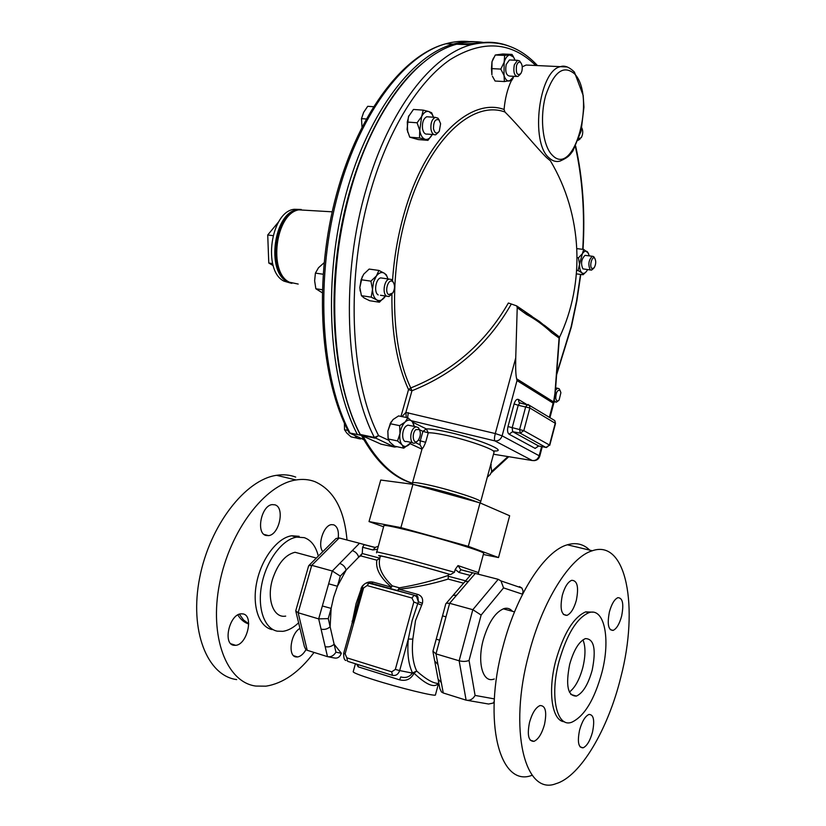 <?xml version="1.0" encoding="UTF-8"?>
<svg xmlns="http://www.w3.org/2000/svg" width="826" height="826" viewBox="0 0 826 826"><rect width="100%" height="100%" fill="white"/><g stroke="black" fill="none" stroke-linecap="round" stroke-linejoin="round"><path stroke-width="1.24" d="M274.955 504.831C285.032 507.432 279.394 534.69 268.574 535.63L265.972 535.465C255.73 533.255 261.284 505.522 272.146 504.614L274.955 504.831M322.811 551.644C317.194 545.067 323.606 525.191 331.474 524.644L333.756 524.83C337.411 526.554 338.908 530.891 338.257 537.84M305.981 649.649C303.462 653.986 300.654 656.422 297.566 656.969L296.018 656.928C287.531 656.154 290.7 633.201 299.983 628.39M242.999 613.904C253.954 615.494 247.232 644.548 235.709 645.333L233.799 645.292C222.659 644.125 229.329 614.575 240.872 613.832L242.999 613.904M290.773 283.111L284.03 281.16C262.42 271.052 270.691 211.724 294.128 209.298L300.086 209.422M291.877 283.37L287.303 281.656C265.735 271.537 274.015 212.127 297.422 209.68L301.222 209.463M414.507 484.748L426.495 487.195C446.876 492.038 464.14 497.118 478.275 502.415M483.995 42.539C475.177 41.042 466.07 41.599 456.654 44.222C417.171 54.506 374.312 108.681 351.876 185.819C325.434 273.076 330.565 378.473 360.27 434.466L362.965 436.076C376.924 461.414 393.403 477.118 412.391 483.2M420.021 444.77L422.148 448.58C422.86 448.446 424.027 446.35 425.648 442.282L420.258 440.847L420.021 444.77L415.633 442.695M559.398 337.555C585.335 282.977 582.702 214.812 550.395 160.802L546.554 157.58C536.693 147.854 519.1 125.986 504.954 112.016C471.615 99.616 426.99 141.556 406.568 214.399C388.767 274.831 391.245 347.323 410.749 387.941C452.958 371.019 485.492 342.707 508.362 303.018L511.325 303.999C488.145 344.566 455.033 373.486 411.967 390.75L410.749 387.941L408.529 389.593L411.967 390.75L405.865 412.432L495.29 433.557L515.734 357.937C515.476 368.355 515.775 375.303 516.632 378.793L553.606 401.963L554.958 393.207L554.101 401.963L553.121 403.129L553.606 401.963L553.699 402.789M548.412 328.862L539.306 321.345L525.811 312.548M493.535 451.223L494.031 452.266C496.302 449.86 465.761 439.184 443.779 434.817C436.427 433.33 431.265 432.659 428.291 432.793L426.319 428.931C429.541 428.756 435.157 429.479 443.159 431.089C474.217 437.181 512.068 452.411 493.132 450.882M464.831 44.552L474.929 43.819M334.716 320.075C333.312 274.965 338.959 230.444 351.67 186.531L352.113 185.014M463.51 44.49L475.022 43.799M417.75 440.805C413.33 445.472 411.224 433.795 415.777 429.685L419.257 429.51C420.95 432.556 420.671 436.066 418.41 440.031L417.75 440.805M416.541 441.972L414.611 443.128C409.851 444.667 409.345 431.988 414.032 427.889L415.922 426.763L418.452 427.672L419.515 429.861M409.851 425.524L407.837 425.111L405.938 426.226C401.24 430.305 401.766 442.942 406.547 441.435L412.597 442.705M490.747 464.418L491.676 471.409L490.086 474.805L487.629 476.003M488.868 475.869L487.309 477.16M516.508 65.688C517.603 62.446 518.986 61.403 520.659 62.559C522.28 64.552 522.662 67.464 521.825 71.304L520.886 73.514C517.241 76.054 515.775 73.452 516.508 65.688M520.215 74.34L517.85 76.529C514.309 76.002 513.132 72.11 514.309 64.851L517.51 60.319L519.575 60.897L520.731 62.621M510.705 60.009L509.415 59.947L506.204 64.469C505.037 71.697 506.224 75.569 509.787 76.106L516.549 76.467M594.637 258.166L594.689 258.218C596.238 261.006 596.042 264.237 594.121 267.913L591.891 268.564C589.124 266.478 592.025 255.533 594.637 258.166M593.336 268.656L591.509 270.133L590.187 269.792C587.905 264.506 588.618 259.994 592.325 256.256L593.667 256.607L594.524 257.949M586.068 255.482L585.035 255.358C581.318 259.096 580.606 263.587 582.908 268.863L590.487 269.999M388.716 294.645C384.152 292.146 388.158 278.248 392.495 281.47L393.062 281.955C395.045 285.084 394.983 288.728 392.877 292.91L388.716 294.645M391.803 294.18L388.891 296.534L386.661 296.183C382.087 293.819 384.121 279.993 389.17 279.105L391.452 279.487L393.486 282.523M382.903 278.217L380.714 277.897C375.634 278.775 373.61 292.549 378.215 294.913M581.834 127.927C583.187 131.055 583.001 134.308 581.277 137.684L578.892 138.52M580.131 138.944L578.262 140.244M560.895 392.701L559.119 400.011C557.436 401.735 556.311 401.147 555.743 398.256C555.96 392.391 557.385 389.748 560.018 390.347L560.895 392.701M558.128 400.868L556.332 402.221L554.318 400.992M433.485 128.691C433.495 121.525 435.323 118.614 438.988 119.946L440.599 123.694L439.308 131.21C436.696 134.308 434.765 133.471 433.485 128.691M438.492 132.253L435.736 134.752C433.361 135.134 431.771 133.296 430.976 129.248C430.522 123.115 431.946 119.161 435.23 117.364L437.956 118.17L439.308 120.307M428.529 116.879L426.753 116.755C423.459 118.541 422.034 122.485 422.499 128.598C423.304 132.635 424.905 134.462 427.29 134.091L433.949 134.617M351.814 624.353L356.099 603.579L361.995 586.47C365.164 582.743 368.861 581.287 373.094 582.123L391.483 587.183C380.228 577.704 375.365 568.711 376.883 560.183L360.694 555.888L358.68 557.147L346.156 570.064L337.421 586.253L333.652 597.136L331.143 608.39L330.121 626.748L334.127 644.228L341.345 653.273C339.951 657.021 337.617 658.59 334.354 657.981L328.521 656.856M380.032 557.519L379.96 557.767C377.596 566.44 381.715 575.805 392.288 585.861L399.381 587.813C416.283 585.004 432.607 580.864 448.363 575.402L448.146 579.088C432.05 584.034 415.685 587.42 399.051 589.268L417.863 594.441C421.787 595.856 423.304 598.809 422.416 603.3L415.509 620.615L412.824 639.128L408.312 639.025L412.081 620.78L418.379 601.772L417.894 596.888L414.528 595.329M438.296 683.484C434.352 688.223 426.257 684.795 414.012 673.18L413.95 673.417C410.873 679.209 406.103 681.357 399.629 679.85L400.775 676.907C405.628 678.322 409.51 677.031 412.401 673.056L416.696 671.042C426.381 679.612 433.774 683.732 438.885 683.391M399.629 679.85L358.174 666.83L356.667 664.145M478.357 573.027L483.633 553.358C486.473 552.377 440.754 538.346 408.684 530.447C392.97 526.575 384.709 524.964 383.904 525.615L383.894 525.635M494.299 679.003L493.37 679.282C482.611 682.72 477.067 662.06 483.293 639.768C488.527 622.226 495.507 611.808 504.211 608.525C507.453 607.73 510.2 608.659 512.44 611.312M248.709 623.775L243.546 619.996L239.395 614.203M248.719 623.981C244.341 622.608 240.717 619.593 237.816 614.926M314.056 652.437C299.188 672.209 283.142 683.453 265.92 686.169L255.843 686.065C226.613 682.379 208.968 636.784 219.551 583.569C229.834 530.364 265.342 484.397 296.038 479.958C302.791 478.873 309.1 479.441 314.954 481.672C333.683 490.097 344.359 509.539 346.992 539.997M236.67 679.591C207.14 675.751 189.185 630.414 199.685 577.704C209.897 524.995 245.58 479.576 276.576 475.311C283.401 474.269 289.771 474.857 295.708 477.087M298.62 622.773C293.467 627.698 288.243 630.548 282.936 631.332L277.247 631.167C264.062 628.607 256.917 607.327 261.925 583.59C266.788 559.842 282.637 539.141 296.72 537.137L304.236 537.643C311.134 540.059 315.831 546.223 318.32 556.115M272.177 629.598C258.951 627.027 251.775 605.778 256.772 582.093C261.625 558.407 277.495 537.767 291.619 535.785L299.157 536.301M303.761 554.649L295.027 552.274C285.228 554.7 277.722 563.735 272.508 579.356C266.385 599.232 273.551 618.467 285.693 616.113M363.719 439.535L349.15 432.855L361.437 435.374M479.132 43.066L458.998 44.315M422.282 63.437C385.288 93.71 352.227 160.399 339.631 236.267C327.096 312.156 336.275 389.366 360.446 435.25M383.574 526.771L369.026 521.578L380.734 480.04L412.938 484.315L480.04 502.9L509.652 515.754L498.522 557.56L483.324 554.483M480.04 502.9L468.311 546.337L498.522 557.56M412.938 484.315L400.899 527.607L468.311 546.337M369.026 521.578L400.899 527.607M362.449 587.637L352.805 622.628M468.982 576.909L470.19 575.392L458.988 572.459L460.856 569.816L457.996 565.583L455.219 569.424L454.445 572.273L450.49 574.586L448.704 574.111L448.363 575.402M373.094 582.123L371.648 583.404L390.048 588.484L392.288 585.861L390.14 588.494L397.533 590.559L399.381 587.813L399.051 589.268L397.182 590.559L416.005 595.752M360.694 555.888L362.242 553.523L379.753 558.149L376.883 560.183M466.649 571.324L460.898 569.703M478.419 574.163L478.44 572.573L478.017 574.06M470.19 575.392L472.586 572.738L498.212 579.315L500.959 580.905L503.561 587.895L481.135 615.06L469.044 660.418L475.084 695.42L494.361 698.899M522.466 594.452L523.075 590.993L521.898 588.04L519.482 586.584L519.585 587.255M475.363 573.368L449.643 603.31L472.823 609.691L481.135 615.06M445.988 616.836L442.529 615.845L445.792 603.796L446.339 603.197L449.643 603.31L435.973 653.872L459.142 660.79C463.004 661.719 466.308 661.595 469.044 660.418M494.216 701.542L493.06 703.102L488.579 704.02L467.547 700.396M432.948 651.229L435.973 653.872L443.252 692.983L466.101 700.149C469.849 700.83 472.844 699.261 475.084 695.42M443.252 692.983L441.435 691.94L439.845 688.502L438.255 680.035M441.321 682.606L438.09 679.127L434.868 661.956M437.956 664.507L434.703 661.058L433.01 652.003M439.659 640.243L436.221 639.148L432.927 651.301M442.529 615.845L436.221 639.148M456.675 595.123L452.989 595.474L452.049 596.568M468.579 581.267L464.904 581.649L463.964 582.743M463.469 570.487L472.586 572.738M340.302 576.094L337.421 586.253L328.655 583.806L332.3 571.003L339.734 563.425C343.007 564.602 345.144 566.822 346.156 570.064L340.302 576.094L332.3 571.003L311.743 565.335L308.666 565.738L295.729 610.858L298.145 612.758L307.21 650.289L305.847 649.546L304.422 646.706L295.863 611.416M359.506 543.26L365.02 544.799L364.132 544.664L362.604 547.266L362.263 553.451L358.68 557.147C357.699 553.926 355.583 551.737 352.33 550.581L359.506 543.26L339.187 537.974L336.017 538.511L334.85 539.667M328.252 618.612L331.143 608.39L322.357 605.974L318.681 618.891L328.252 618.612L330.121 626.748C327.519 629.071 324.504 629.877 321.077 629.154L318.681 618.891L298.145 612.758L311.743 565.335L339.187 537.974M335.955 652.189C333.683 655.751 330.865 657.248 327.499 656.649L325.165 646.634C328.572 647.367 331.556 646.572 334.127 644.228L335.955 652.189L341.345 653.273M379.753 558.149L380.414 556.125L378.731 555.702C375.871 553.988 420.217 565.624 450.49 574.586M380.414 556.125C379.206 554.927 420.155 565.696 448.704 574.111M327.499 656.649L307.21 650.289M377.275 549.269L372.918 549.971L375.314 547.473M458.988 572.459L455.219 569.424M352.052 621.204L352.64 621.41M360.993 588.215L361.912 588.349M422.416 603.3L418.379 601.772L416.521 596.496L413.991 595.288L411.988 598.034L367.074 585.562L363.585 587.957L362.139 587.554L343.688 653.325C343.564 657.94 344.359 660.315 346.053 660.47M421.735 605.179L413.836 601.968L411.988 598.034M413.95 673.417L399.67 670.578L408.312 639.025C407.042 653.108 408.426 664.372 412.463 672.818L414.012 673.18L416.696 671.042C412.907 663.061 411.616 652.416 412.824 639.128M358.174 666.83L358.05 664.579M433.495 117.24L432.07 114.194L428.921 111.562L431.657 112.78L433.433 117.034M428.921 111.562C426.144 110.87 423.717 112.532 421.632 116.549L423.242 110.137L428.921 111.562M419.753 130.508L417.089 122.775L421.632 116.549L419.753 130.508C420.63 135.402 422.447 138.324 425.183 139.284L419.484 137.963L419.753 130.508M432.143 134.69L427.93 140.348L425.183 139.284C427.868 139.862 430.222 138.262 432.246 134.483M427.93 140.348L418.224 139.563L409.727 137.178L407.063 129.517L408.447 116.693L413.444 109.455L423.242 110.137M407.672 132.16L407.28 122.052L408.922 115.64M409.727 137.178L419.484 137.963M407.28 122.052L417.089 122.775M555.454 390.213L557.622 388.241L559.14 388.736L559.966 390.295M386.754 275.915L387.952 278.94L386.754 275.915L384.441 273.303L378.907 270.443L369.15 269.07L363.698 274.18L361.127 279.735L370.915 281.15L376.388 275.987L378.907 270.443M386.506 275.017L384.441 273.303C381.736 271.733 379.051 272.632 376.388 275.987L373.497 282.069L372.516 289.379L370.915 281.15M385.474 296.018L379.402 302.213L376.77 299.921L371.194 297.154L372.516 289.379C372.712 294.583 374.137 298.093 376.77 299.921C379.495 301.387 382.17 300.427 384.782 297.061L385.474 296.018M371.194 297.154L361.427 295.677L364.142 297.99L369.697 300.726L379.402 302.213M361.427 295.677L359.837 287.5L361.127 279.735M360.208 291.134L359.837 287.5L362.325 276.39M576.693 270.35L578.117 270.536L579.532 264.341L578.427 257.815L582.34 253.778L583.724 249.452L588.546 253.324M577.106 257.65L578.427 257.815M578.117 270.536L581.865 272.807L583.084 274.738L576.424 273.881M576.878 248.626L583.724 249.452M586.315 271.609L583.084 274.738M589.382 255.895L587.441 251.785C585.799 250.495 584.106 251.156 582.34 253.778L579.532 264.341C579.501 268.471 580.275 271.3 581.865 272.807C583.517 274.036 585.211 273.334 586.945 270.711L587.554 269.627M513.266 77.881L511.748 80.349L504.418 81.557L504.015 75.414L500.814 69.085L504.139 62.311L504.665 55.425L512.027 54.423L514.484 58.801M492.399 76.219L495.094 81.041L504.418 81.557M491.449 68.61L491.986 61.743L491.904 74.774L491.449 68.61L500.814 69.085M493.494 58.006L491.986 61.743L495.29 55.012L504.665 55.425M495.29 55.012L502.714 54.01L512.027 54.423M515.011 60.205L513.462 56.963L509.756 54.981C507.34 55.476 505.471 57.923 504.139 62.311L504.015 75.414C505.264 79.389 507.092 81.258 509.487 81.031L514.071 76.333M490.881 463.923L491.212 464.842M414.27 426.433L412.339 421.766L407.889 417.791L398.566 415.922L393.052 419.525L390.264 423.728L399.629 425.648L405.163 421.983C402.489 424.709 400.765 428.58 399.98 433.588L399.629 425.648M407.889 417.791L405.163 421.983C407.889 419.577 410.285 419.505 412.339 421.766L413.981 425.142M391.39 421.477L387.848 431.058L390.264 423.728M410.532 442.973L403.759 448.157L402.055 444.863L397.554 440.95L399.98 433.588C399.402 438.596 400.094 442.354 402.055 444.863C404.151 447.062 406.547 446.928 409.242 444.46L410.956 442.364M388.065 438.172L387.848 431.058L388.199 438.967L389.975 442.292L394.467 446.164L403.759 448.157M388.199 438.967L397.554 440.95M421.849 449.148L410.026 443.614M381.085 444.171L362.965 436.076M412.36 483.303C392.866 477.521 375.964 461.682 361.654 435.798M406.268 417.471L405.865 412.432L401.942 416.593M407.59 417.729L408.323 412.69M549.362 417.337L553.121 403.129L517.014 380.579L516.632 378.793M558.624 336.399L559.378 336.946L559.088 338.061L551.562 332.61C543.601 325.165 535.248 319.115 526.513 314.448L517.221 307.706L516.632 305.878L511.325 303.999M549.951 330.08L551.562 332.61M524.84 311.836L526.048 312.724L526.513 314.448M517.221 307.706L515.734 357.937M504.954 112.016L504.077 109.486C505.037 98.501 507.484 88.857 511.408 80.535M522.239 66.834L526.131 65.037L533.224 65.378M357.018 438.141L351.009 436.851L346.827 433.092L344.514 429.716L344.421 423.191M347.891 430.429L344.514 429.716M354.788 435.529L357.307 438.327L360.518 438.967M358.825 437.336L363.812 439.69M361.995 126.925L361.489 118.634L363.616 112.388L367.715 106.306L373.393 106.699M366.197 118.985L361.489 118.634M322.192 292.745L315.852 288.759L314.634 280.799L315.408 273.117L318.495 267.748L324.071 262.782M322.285 289.73L315.852 288.759M323.1 274.222L315.408 273.117M273.189 265.6L268.78 263.019L267.727 234.976L278.785 221.636M272.632 263.566L268.78 263.019M272.983 235.658L267.727 234.976M562.31 595.34C559.749 608.679 561.298 615.349 566.966 615.37C570.88 613.615 574.008 608.576 576.352 600.265C578.912 587.038 577.353 580.389 571.664 580.317C567.803 582.02 564.685 587.028 562.31 595.34M529.549 722.244C526.998 735.099 528.475 741.469 533.988 741.345C538.356 739.363 541.846 733.777 544.479 724.588C547.029 711.826 545.532 705.487 540.008 705.559C535.692 707.479 532.212 713.044 529.549 722.244M579.584 730.091C577.229 741.924 578.407 747.829 583.104 747.819C586.956 746.033 590.084 740.798 592.5 732.115C594.844 720.365 593.667 714.48 588.948 714.449C585.159 716.183 582.031 721.397 579.584 730.091M609.423 611.87C607.069 624.115 608.297 630.29 613.119 630.393C616.609 628.793 619.438 624.043 621.617 616.134C623.971 603.982 622.732 597.828 617.889 597.673C614.451 599.222 611.632 603.961 609.423 611.87M582.939 639.861C585.675 646.428 585.644 655.617 582.846 667.418C579.584 679.437 575.092 687.655 569.372 692.074M592.201 670.092C588.215 684.393 582.95 693.066 576.403 696.091C567.782 696.132 565.531 685.57 569.661 664.414C573.729 650.093 578.964 641.492 585.376 638.612C594.049 638.705 596.32 649.205 592.201 670.092M592.82 612.18L585.675 611.88C573.554 617.228 563.58 633.532 555.743 660.8C547.504 691.672 552.057 721.222 564.385 721.738M601.906 672.54C610.765 638.983 604.384 606.996 588.824 612.716C576.734 618.075 566.77 634.409 558.934 661.709C549.569 696.597 556.827 728.098 571.737 722.244C584.333 716.338 594.39 699.767 601.906 672.54M589.743 550.137C583.507 544.035 576.052 542.259 567.359 544.788C544.974 550.797 516.622 593.708 502.982 646.593C482.384 721.408 499.74 787.539 531.624 775.449M620.822 677.206C639.087 607.482 626.449 538.789 592.304 550.756C570.436 556.992 542.496 600.533 528.846 654.016C508.279 729.709 524.84 796.223 556.032 783.657C580.585 776.533 608.246 728.831 620.822 677.206M508.661 45.988C496.798 41.496 484.222 41.093 470.934 44.8C431.802 55.166 389.16 109.703 366.713 187.368C340.25 275.213 345.072 381.251 374.374 437.46L378.576 435.612L375.035 438.152L360.931 435.157M422.148 448.58L412.473 482.88C413.186 482.023 418.988 482.818 429.85 485.244C451.822 490.138 482.704 500.257 480.66 501.805L480.205 502.972M418.441 439.99L420.258 440.847L422.902 431.368L428.291 432.793L425.648 442.282M422.241 448.043L421.931 448.859M491.656 471.47L508 456.582M556.693 373.672L571.138 326.766L576.6 300.829L580.513 274.408M582.743 249.338C584.911 212.819 582.464 178.602 575.381 146.698M535.754 65.491C511.273 41.579 482.776 39.596 450.263 59.544C419.102 80.876 389.067 128.34 371.246 188.947C345.216 275.554 349.842 380.063 378.576 435.612L388.602 440.227M504.077 109.486C470.252 96.952 424.936 139.418 404.193 213.325C397.977 235.059 394.095 257.475 392.536 280.551M391.937 294.056C391.41 332.455 396.945 364.297 408.529 389.593L400.982 416.407M526.131 65.037L560.431 66.669C564.499 65.192 569.155 66.978 574.39 72.027L583.166 95.403L583.951 107.153L581.081 131.169L572.945 150.848C569.971 154.834 569 157.126 560.038 161.091C556.105 162.164 552.418 161.06 548.98 157.787C529.993 142.423 538.882 70.509 560.431 66.669L567.266 66.978M552.367 155.247C574.318 178.55 596.382 96.343 574.555 73.844C563.487 64.531 553.864 71.738 545.697 95.486C539.45 117.808 542.806 146.192 552.367 155.247M463.572 583.187L448.146 579.088M353.198 671.755L353.187 671.786C353.466 672.777 359.991 675.327 372.763 679.426C398.69 687.748 436.892 697.092 435.457 694.852L438.523 683.453M376.563 551.799L401.199 557.426L454.445 572.273M307.241 210.351L298.754 209.856C275.574 213.531 268.016 272.198 289.317 282.193L298.196 284.061M466.989 44.635L464.078 44.408M470.459 41.713C462.477 40.763 454.269 41.455 445.834 43.778C403.171 55.187 357.544 116.29 336.275 200.625C314.954 284.887 321.872 379.568 349.852 432.7M482.229 42.684C472.947 40.856 463.314 41.321 453.329 44.088C410.863 55.538 365.35 116.858 344.05 201.492C322.708 286.054 329.471 381.034 357.255 434.269M363.585 587.957L345.113 653.851L346.837 657.826L391.72 671.817L392.453 675.348C395.86 675.988 398.256 674.398 399.67 670.578L395.334 669.421L413.836 601.968M391.72 671.817L395.334 669.421M346.837 657.826L347.622 661.316L392.267 675.296M345.113 653.851L343.688 653.325M367.498 582.826L414.425 595.298L417.894 596.888L416.438 595.763L417.863 594.441M414.425 595.298L369.119 582.898L367.074 585.562M369.563 582.919L369.119 582.898C365.691 582.588 363.368 584.137 362.139 587.554M448.239 576.238L465.616 580.823M457.996 565.583L478.44 572.573M522.424 594.173L503.561 587.895M466.101 700.149L459.142 660.79L472.823 609.691L498.212 579.315M322.357 605.974L328.655 583.806M325.165 646.634L321.077 629.154M339.734 563.425L352.33 550.581M372.918 549.971L362.604 547.266M365.02 544.799L375.21 547.442M461.29 569.826L472.482 572.738M539.037 446.071L546.451 447.527L549.486 445.049L545.965 447.465L520.173 433.165L519.657 429.344L525.728 406.671L527.876 404.41L529.404 405.349L529.858 407.992L518.222 405.267L512.151 427.868L512.678 431.688L538.666 445.999L535.165 448.404L509.074 434.197C507.525 432.927 507.164 430.377 508 426.567L514.092 403.955C515.248 400.352 516.694 398.855 518.418 399.454L526.203 404.131M549.755 445.297L555.526 423.439L529.858 407.992L523.808 430.645L520.173 433.165L512.678 431.688L509.074 434.197M508 426.567L523.808 430.645L549.486 445.049L555.258 423.16L554.804 420.599L553.43 419.784M538.5 445.968L535.165 448.404M520.463 403.057L519.812 402.943L518.222 405.267L514.092 403.955M518.418 399.454L518.873 402.097L519.998 402.912M419.463 429.685L422.902 431.368L426.319 428.931L412.649 422.158M396.635 446.629L394.601 447.072L374.374 437.46L360.27 434.466M397.069 446.721L394.601 447.072L380.703 444.089M493.504 454.228L532.254 460.526L494.877 440.888C494.206 439.824 494.351 437.388 495.29 433.557L502.115 435.829L539.182 455.756L541.608 446.587M517.014 380.579L502.115 435.829C500.762 439.515 498.346 441.198 494.877 440.888L411.379 420.723M532.254 460.526C535.599 460.846 537.912 459.256 539.182 455.756L539.729 456.251C538.8 458.998 536.859 460.474 533.895 460.66M554.958 393.207L559.088 338.061M268.574 535.63L264.031 534.422M297.566 656.969L293.664 655.72M235.709 645.333L230.919 643.795M456.654 44.222L470.934 44.8C496.767 38.739 518.945 45.667 537.478 65.574M580.781 274.438L576.847 300.974L571.365 327.024L556.61 374.798M508.764 456.706L491.15 472.947M583.022 249.369C585.221 212.685 582.774 178.261 575.67 146.13M520.659 62.559L519.575 60.897M517.51 60.319L509.415 59.947M594.689 258.218L593.739 256.679M389.17 279.105L380.714 277.897M555.155 402.004L554.132 401.818M438.988 119.946L437.956 118.17M435.23 117.364L426.753 116.755M353.187 671.786L355.428 663.763M376.542 552.852L383.904 525.615M288.408 281.666C267.19 270.721 273.922 214.11 298.754 209.856L332.207 211.817M296.038 479.958L276.576 475.311M296.72 537.137L291.619 535.785M295.027 552.274L316.358 558.066M349.037 432.638C320.736 379.805 313.519 285.579 334.675 201.368C355.81 117.22 401.446 55.342 445.834 43.778L453.329 44.088C463.21 41.476 472.74 41.021 481.899 42.725M500.959 580.905L521.898 588.04M523.333 592.758L523.075 590.993M446.339 603.197L464.904 581.649M464.914 581.649L470.892 574.7M336.017 538.511L309.172 565.211M378.081 546.389L374.859 547.452L364.132 544.664M432.07 114.194L431.502 112.677M557.622 388.241L555.63 387.89M560.018 390.347L559.14 388.736M386.692 296.204L380.456 295.264M393.062 281.955L392.174 280.097M592.325 256.256L585.035 255.358M513.462 56.963L512.977 55.879M491.15 464.77L490.84 464.109M390.233 423.387L390.636 422.829M415.922 426.763L407.837 425.111M419.257 429.51L418.452 427.672M555.526 423.439L554.804 420.599L529.404 405.349L519.812 402.943L518.873 402.097L520.504 403.067M412.473 482.88L412.525 484.263M554.06 402.107L549.94 417.677M542.248 446.721L539.729 456.231M559.408 337.318L555.206 393.599M544.21 325.134L559.378 336.946M516.632 305.878L531.965 316.348M480.68 501.733L494.031 452.266M294.128 209.298L297.422 209.68M563.373 614.41L566.966 615.37M530.178 740.127L533.988 741.345M580.058 746.849L583.104 747.819M610.228 629.618L613.119 630.393M576.403 696.091L570.828 694.429M503.282 608.824L514.536 611.87M585.675 611.88L588.824 612.716M567.359 544.788L592.304 550.756"/></g></svg>
